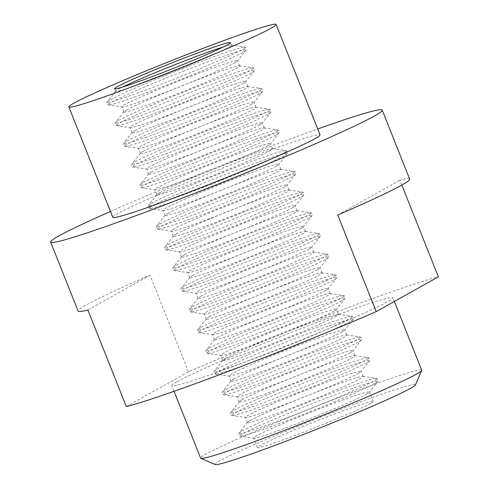 <?xml version="1.0" encoding="UTF-8"?>
<svg xmlns="http://www.w3.org/2000/svg" width="489" height="489" viewBox="0 0 489 489"><rect width="100%" height="100%" fill="white"/><g stroke="black" fill="none" stroke-linecap="round" stroke-linejoin="round"><path stroke-width="0.37" stroke-dasharray="2.44 1.83" d="M177.122 381.701A118.955 5.397 158.3 0 1 298.516 329.549A118.955 5.397 158.3 0 1 392.863 297.734A118.955 5.397 158.3 0 1 387.551 301.725A118.955 5.397 158.3 0 1 266.157 353.883A118.955 5.397 158.3 0 1 171.81 385.699A118.955 5.397 158.3 0 1 177.122 381.701M421.701 370.191A118.955 5.397 -21.7 0 0 327.349 402.007A118.955 5.397 -21.7 0 0 205.961 454.159A118.955 5.397 -21.7 0 0 200.649 458.156M112.812 217.33A111.523 5.061 158.3 0 1 117.794 213.583A111.523 5.061 158.3 0 1 231.597 164.689A111.523 5.061 158.3 0 1 320.05 134.86M223.284 46.981A62.305 2.824 158.3 0 1 231.156 45.116A62.305 2.824 158.3 0 1 231.419 45.251A62.305 2.824 158.3 0 1 228.632 47.347A62.305 2.824 158.3 0 1 165.056 74.658A62.305 2.824 158.3 0 1 115.642 91.327A62.305 2.824 158.3 0 1 115.74 91.046A62.305 2.824 158.3 0 1 118.424 89.23A62.305 2.824 158.3 0 1 122.739 86.993M243.039 83.54A62.305 2.824 -21.7 0 0 245.722 81.724A62.305 2.824 -21.7 0 0 245.82 81.449A62.305 2.824 -21.7 0 0 196.407 98.112A62.305 2.824 -21.7 0 0 132.825 125.428A62.305 2.824 -21.7 0 0 130.043 127.519A62.305 2.824 -21.7 0 0 130.306 127.66A62.305 2.824 -21.7 0 0 181.719 109.976A62.305 2.824 -21.7 0 0 243.039 83.54M134.897 130.636A62.305 2.824 158.3 0 1 196.217 104.2A62.305 2.824 158.3 0 1 247.63 86.522A62.305 2.824 158.3 0 1 247.892 86.657A62.305 2.824 158.3 0 1 245.111 88.747A62.305 2.824 158.3 0 1 181.529 116.064A62.305 2.824 158.3 0 1 132.116 132.727A62.305 2.824 158.3 0 1 132.213 132.452A62.305 2.824 158.3 0 1 134.897 130.636M259.512 124.946A62.305 2.824 -21.7 0 0 262.202 123.13A62.305 2.824 -21.7 0 0 262.3 122.855A62.305 2.824 -21.7 0 0 212.886 139.518A62.305 2.824 -21.7 0 0 149.304 166.835A62.305 2.824 -21.7 0 0 146.523 168.925A62.305 2.824 -21.7 0 0 146.786 169.06A62.305 2.824 -21.7 0 0 198.198 151.382A62.305 2.824 -21.7 0 0 259.512 124.946M151.376 172.042A62.305 2.824 158.3 0 1 212.697 145.606A62.305 2.824 158.3 0 1 264.109 127.929A62.305 2.824 158.3 0 1 264.372 128.063A62.305 2.824 158.3 0 1 261.591 130.153A62.305 2.824 158.3 0 1 198.008 157.47A62.305 2.824 158.3 0 1 148.595 174.133A62.305 2.824 158.3 0 1 148.693 173.858A62.305 2.824 158.3 0 1 151.376 172.042M275.992 166.352A62.305 2.824 -21.7 0 0 278.675 164.536A62.305 2.824 -21.7 0 0 278.773 164.261A62.305 2.824 -21.7 0 0 229.359 180.924A62.305 2.824 -21.7 0 0 165.783 208.241A62.305 2.824 -21.7 0 0 162.996 210.331A62.305 2.824 -21.7 0 0 163.259 210.466A62.305 2.824 -21.7 0 0 214.671 192.782A62.305 2.824 -21.7 0 0 275.992 166.352M167.855 213.448A62.305 2.824 158.3 0 1 229.17 187.012A62.305 2.824 158.3 0 1 280.588 169.328A62.305 2.824 158.3 0 1 280.845 169.463A62.305 2.824 158.3 0 1 278.064 171.56A62.305 2.824 158.3 0 1 214.488 198.876A62.305 2.824 158.3 0 1 165.068 215.539A62.305 2.824 158.3 0 1 165.166 215.258A62.305 2.824 158.3 0 1 167.855 213.448M292.471 207.758A62.305 2.824 -21.7 0 0 295.154 205.942A62.305 2.824 -21.7 0 0 295.252 205.661A62.305 2.824 -21.7 0 0 245.839 222.324A62.305 2.824 -21.7 0 0 182.256 249.641A62.305 2.824 -21.7 0 0 179.475 251.737A62.305 2.824 -21.7 0 0 179.738 251.872A62.305 2.824 -21.7 0 0 231.15 234.188A62.305 2.824 -21.7 0 0 292.471 207.758M184.329 254.848A62.305 2.824 158.3 0 1 245.649 228.418A62.305 2.824 158.3 0 1 297.061 210.735A62.305 2.824 158.3 0 1 297.324 210.869A62.305 2.824 158.3 0 1 294.543 212.966A62.305 2.824 158.3 0 1 230.961 240.282A62.305 2.824 158.3 0 1 181.547 256.945A62.305 2.824 158.3 0 1 181.645 256.664A62.305 2.824 158.3 0 1 184.329 254.848M308.944 249.158A62.305 2.824 -21.7 0 0 311.634 247.348A62.305 2.824 -21.7 0 0 311.731 247.067A62.305 2.824 -21.7 0 0 262.312 263.73A62.305 2.824 -21.7 0 0 198.736 291.047A62.305 2.824 -21.7 0 0 195.955 293.143A62.305 2.824 -21.7 0 0 196.211 293.278A62.305 2.824 -21.7 0 0 247.63 275.594A62.305 2.824 -21.7 0 0 308.944 249.158M200.808 296.255A62.305 2.824 158.3 0 1 262.128 269.824A62.305 2.824 158.3 0 1 313.541 252.141A62.305 2.824 158.3 0 1 313.804 252.275A62.305 2.824 158.3 0 1 311.016 254.366A62.305 2.824 158.3 0 1 247.44 281.682A62.305 2.824 158.3 0 1 198.027 298.345A62.305 2.824 158.3 0 1 198.124 298.07A62.305 2.824 158.3 0 1 200.808 296.255M325.423 290.564A62.305 2.824 -21.7 0 0 328.107 288.748A62.305 2.824 -21.7 0 0 328.205 288.473A62.305 2.824 -21.7 0 0 278.791 305.136A62.305 2.824 -21.7 0 0 215.209 332.453A62.305 2.824 -21.7 0 0 212.428 334.543A62.305 2.824 -21.7 0 0 212.691 334.678A62.305 2.824 -21.7 0 0 264.103 317A62.305 2.824 -21.7 0 0 325.423 290.564M217.287 337.661A62.305 2.824 158.3 0 1 278.602 311.224A62.305 2.824 158.3 0 1 330.014 293.547A62.305 2.824 158.3 0 1 330.277 293.681A62.305 2.824 158.3 0 1 327.496 295.772A62.305 2.824 158.3 0 1 263.913 323.088A62.305 2.824 158.3 0 1 214.5 339.751A62.305 2.824 158.3 0 1 214.598 339.476A62.305 2.824 158.3 0 1 217.287 337.661M341.903 331.97A62.305 2.824 -21.7 0 0 344.586 330.154A62.305 2.824 -21.7 0 0 344.684 329.879A62.305 2.824 -21.7 0 0 295.27 346.542A62.305 2.824 -21.7 0 0 231.688 373.859A62.305 2.824 -21.7 0 0 228.907 375.949A62.305 2.824 -21.7 0 0 229.17 376.084A62.305 2.824 -21.7 0 0 280.582 358.406A62.305 2.824 -21.7 0 0 341.903 331.97M233.76 379.067A62.305 2.824 158.3 0 1 295.081 352.63A62.305 2.824 158.3 0 1 346.493 334.947A62.305 2.824 158.3 0 1 346.756 335.081A62.305 2.824 158.3 0 1 343.975 337.178A62.305 2.824 158.3 0 1 280.393 364.494A62.305 2.824 158.3 0 1 230.979 381.157A62.305 2.824 158.3 0 1 231.077 380.882A62.305 2.824 158.3 0 1 233.76 379.067M358.376 373.376A62.305 2.824 -21.7 0 0 361.059 371.561A62.305 2.824 -21.7 0 0 361.157 371.279A62.305 2.824 -21.7 0 0 311.744 387.948A62.305 2.824 -21.7 0 0 248.167 415.259A62.305 2.824 -21.7 0 0 245.38 417.355A62.305 2.824 -21.7 0 0 245.643 417.49A62.305 2.824 -21.7 0 0 297.061 399.806A62.305 2.824 -21.7 0 0 358.376 373.376M250.24 420.467A62.305 2.824 158.3 0 1 311.554 394.036A62.305 2.824 158.3 0 1 362.972 376.353A62.305 2.824 158.3 0 1 363.229 376.487A62.305 2.824 158.3 0 1 360.448 378.584A62.305 2.824 158.3 0 1 296.872 405.901A62.305 2.824 158.3 0 1 247.458 422.563A62.305 2.824 158.3 0 1 247.55 422.282A62.305 2.824 158.3 0 1 250.24 420.467M366.616 394.079A62.305 2.824 -21.7 0 0 369.299 392.264A62.305 2.824 -21.7 0 0 369.397 391.982A62.305 2.824 -21.7 0 0 319.983 408.645A62.305 2.824 -21.7 0 0 256.407 435.962A62.305 2.824 -21.7 0 0 253.62 438.058A62.305 2.824 -21.7 0 0 253.883 438.193A62.305 2.824 -21.7 0 0 305.295 420.509A62.305 2.824 -21.7 0 0 366.616 394.079M370.399 403.578A62.305 2.824 -21.7 0 0 373.18 401.487A62.305 2.824 -21.7 0 0 323.767 418.15A62.305 2.824 -21.7 0 0 260.185 445.467A62.305 2.824 -21.7 0 0 257.403 447.563A62.305 2.824 -21.7 0 0 306.817 430.895A62.305 2.824 -21.7 0 0 370.399 403.578M350.136 352.673A62.305 2.824 -21.7 0 0 352.826 350.857A62.305 2.824 -21.7 0 0 352.924 350.576A62.305 2.824 -21.7 0 0 303.504 367.245A62.305 2.824 -21.7 0 0 239.928 394.562A62.305 2.824 -21.7 0 0 237.147 396.652A62.305 2.824 -21.7 0 0 237.403 396.787A62.305 2.824 -21.7 0 0 288.822 379.103A62.305 2.824 -21.7 0 0 350.136 352.673M242 399.77A62.305 2.824 158.3 0 1 303.321 373.333A62.305 2.824 158.3 0 1 354.733 355.65A62.305 2.824 158.3 0 1 354.996 355.784A62.305 2.824 158.3 0 1 352.208 357.881A62.305 2.824 158.3 0 1 288.632 385.198A62.305 2.824 158.3 0 1 239.219 401.86A62.305 2.824 158.3 0 1 239.317 401.579A62.305 2.824 158.3 0 1 242 399.77M333.663 311.267A62.305 2.824 -21.7 0 0 336.346 309.451A62.305 2.824 -21.7 0 0 336.444 309.176A62.305 2.824 -21.7 0 0 287.031 325.839A62.305 2.824 -21.7 0 0 223.449 353.156A62.305 2.824 -21.7 0 0 220.667 355.246A62.305 2.824 -21.7 0 0 220.93 355.381A62.305 2.824 -21.7 0 0 272.342 337.703A62.305 2.824 -21.7 0 0 333.663 311.267M225.521 358.364A62.305 2.824 158.3 0 1 286.841 331.927A62.305 2.824 158.3 0 1 338.254 314.25A62.305 2.824 158.3 0 1 338.516 314.384A62.305 2.824 158.3 0 1 335.735 316.475A62.305 2.824 158.3 0 1 272.153 343.791A62.305 2.824 158.3 0 1 222.739 360.454A62.305 2.824 158.3 0 1 222.837 360.179A62.305 2.824 158.3 0 1 225.521 358.364M317.184 269.861A62.305 2.824 -21.7 0 0 319.867 268.045A62.305 2.824 -21.7 0 0 319.965 267.77A62.305 2.824 -21.7 0 0 270.551 284.433A62.305 2.824 -21.7 0 0 206.975 311.75A62.305 2.824 -21.7 0 0 204.188 313.84A62.305 2.824 -21.7 0 0 204.451 313.981A62.305 2.824 -21.7 0 0 255.869 296.297A62.305 2.824 -21.7 0 0 317.184 269.861M209.047 316.958A62.305 2.824 158.3 0 1 270.362 290.521A62.305 2.824 158.3 0 1 321.78 272.844A62.305 2.824 158.3 0 1 322.037 272.978A62.305 2.824 158.3 0 1 319.256 275.069A62.305 2.824 158.3 0 1 255.68 302.385A62.305 2.824 158.3 0 1 206.26 319.048A62.305 2.824 158.3 0 1 206.358 318.773A62.305 2.824 158.3 0 1 209.047 316.958M300.711 228.461A62.305 2.824 -21.7 0 0 303.394 226.645A62.305 2.824 -21.7 0 0 303.492 226.364A62.305 2.824 -21.7 0 0 254.078 243.027A62.305 2.824 -21.7 0 0 190.496 270.344A62.305 2.824 -21.7 0 0 187.715 272.44A62.305 2.824 -21.7 0 0 187.978 272.575A62.305 2.824 -21.7 0 0 239.39 254.891A62.305 2.824 -21.7 0 0 300.711 228.461M192.568 275.551A62.305 2.824 158.3 0 1 253.889 249.121A62.305 2.824 158.3 0 1 305.301 231.438A62.305 2.824 158.3 0 1 305.564 231.572A62.305 2.824 158.3 0 1 302.783 233.663A62.305 2.824 158.3 0 1 239.2 260.979A62.305 2.824 158.3 0 1 189.787 277.648A62.305 2.824 158.3 0 1 189.885 277.367A62.305 2.824 158.3 0 1 192.568 275.551M284.231 187.055A62.305 2.824 -21.7 0 0 286.915 185.239A62.305 2.824 -21.7 0 0 287.012 184.958A62.305 2.824 -21.7 0 0 237.599 201.627A62.305 2.824 -21.7 0 0 174.017 228.944A62.305 2.824 -21.7 0 0 171.236 231.034A62.305 2.824 -21.7 0 0 171.498 231.169A62.305 2.824 -21.7 0 0 222.911 213.485A62.305 2.824 -21.7 0 0 284.231 187.055M176.089 234.145A62.305 2.824 158.3 0 1 237.409 207.715A62.305 2.824 158.3 0 1 288.822 190.032A62.305 2.824 158.3 0 1 289.085 190.166A62.305 2.824 158.3 0 1 286.303 192.263A62.305 2.824 158.3 0 1 222.721 219.579A62.305 2.824 158.3 0 1 173.308 236.242A62.305 2.824 158.3 0 1 173.406 235.961A62.305 2.824 158.3 0 1 176.089 234.145M267.752 145.649A62.305 2.824 -21.7 0 0 270.441 143.833A62.305 2.824 -21.7 0 0 270.539 143.558A62.305 2.824 -21.7 0 0 221.12 160.221A62.305 2.824 -21.7 0 0 157.544 187.538A62.305 2.824 -21.7 0 0 154.762 189.628A62.305 2.824 -21.7 0 0 155.019 189.763A62.305 2.824 -21.7 0 0 206.437 172.085A62.305 2.824 -21.7 0 0 267.752 145.649M159.616 192.745A62.305 2.824 158.3 0 1 220.93 166.309A62.305 2.824 158.3 0 1 272.349 148.625A62.305 2.824 158.3 0 1 272.611 148.766A62.305 2.824 158.3 0 1 269.824 150.857A62.305 2.824 158.3 0 1 206.248 178.173A62.305 2.824 158.3 0 1 156.835 194.836A62.305 2.824 158.3 0 1 156.932 194.561A62.305 2.824 158.3 0 1 159.616 192.745M251.279 104.243A62.305 2.824 -21.7 0 0 253.962 102.427A62.305 2.824 -21.7 0 0 254.06 102.152A62.305 2.824 -21.7 0 0 204.647 118.815A62.305 2.824 -21.7 0 0 141.064 146.132A62.305 2.824 -21.7 0 0 138.283 148.222A62.305 2.824 -21.7 0 0 138.546 148.356A62.305 2.824 -21.7 0 0 189.958 130.679A62.305 2.824 -21.7 0 0 251.279 104.243M143.136 151.339A62.305 2.824 158.3 0 1 204.457 124.903A62.305 2.824 158.3 0 1 255.869 107.225A62.305 2.824 158.3 0 1 256.132 107.36A62.305 2.824 158.3 0 1 253.351 109.45A62.305 2.824 158.3 0 1 189.769 136.767A62.305 2.824 158.3 0 1 140.355 153.43A62.305 2.824 158.3 0 1 140.453 153.155A62.305 2.824 158.3 0 1 143.136 151.339M234.799 62.836A62.305 2.824 -21.7 0 0 237.483 61.027A62.305 2.824 -21.7 0 0 237.581 60.746A62.305 2.824 -21.7 0 0 188.167 77.409A62.305 2.824 -21.7 0 0 124.591 104.725A62.305 2.824 -21.7 0 0 121.804 106.822A62.305 2.824 -21.7 0 0 122.067 106.957A62.305 2.824 -21.7 0 0 173.479 89.273A62.305 2.824 -21.7 0 0 234.799 62.836M126.663 109.933A62.305 2.824 158.3 0 1 187.978 83.503A62.305 2.824 158.3 0 1 239.396 65.819A62.305 2.824 158.3 0 1 239.653 65.954A62.305 2.824 158.3 0 1 236.872 68.044A62.305 2.824 158.3 0 1 173.295 95.361A62.305 2.824 158.3 0 1 123.876 112.03A62.305 2.824 158.3 0 1 123.974 111.749A62.305 2.824 158.3 0 1 126.663 109.933M110.477 211.462A178.436 8.093 158.3 0 1 317.709 128.992M409.684 179.127A178.436 8.093 -21.7 0 0 399.91 180.215L401.836 185.05M126.315 406.603L188.479 371.799A178.436 8.093 158.3 0 1 438.358 276.823M188.479 371.799L150.031 275.185A178.436 8.093 -21.7 0 0 86.07 305.087A178.436 8.093 -21.7 0 0 78.106 311.077M215.313 464.55A107.806 4.89 158.3 0 1 219.94 460.766A107.806 4.89 158.3 0 1 332.202 412.624A107.806 4.89 158.3 0 1 415.436 384.91M150.031 275.185L87.873 309.995M337.752 215.019L399.91 180.215M110.337 99.732A74.346 3.374 158.3 0 1 183.509 68.191A74.346 3.374 158.3 0 1 244.861 47.091L244.861 47.091A74.346 3.374 158.3 0 1 241.853 49.75A74.346 3.374 158.3 0 1 163.302 83.387A74.346 3.374 158.3 0 1 107.134 101.901L107.134 101.901A74.346 3.374 158.3 0 1 110.337 99.732M126.816 141.138A74.346 3.374 158.3 0 1 199.989 109.597A74.346 3.374 158.3 0 1 261.34 88.497L261.34 88.497A74.346 3.374 158.3 0 1 258.333 91.156A74.346 3.374 158.3 0 1 179.781 124.793A74.346 3.374 158.3 0 1 123.613 143.308L123.613 143.308A74.346 3.374 158.3 0 1 126.816 141.138M143.289 182.544A74.346 3.374 158.3 0 1 216.462 150.997A74.346 3.374 158.3 0 1 277.819 129.903L277.819 129.903A74.346 3.374 158.3 0 1 274.806 132.556A74.346 3.374 158.3 0 1 196.254 166.199A74.346 3.374 158.3 0 1 140.086 184.708L140.086 184.708A74.346 3.374 158.3 0 1 143.289 182.544M159.769 223.95A74.346 3.374 158.3 0 1 232.941 192.403A74.346 3.374 158.3 0 1 294.292 171.303L294.292 171.303A74.346 3.374 158.3 0 1 291.285 173.962A74.346 3.374 158.3 0 1 212.733 207.599A74.346 3.374 158.3 0 1 156.566 226.114L156.566 226.114A74.346 3.374 158.3 0 1 159.769 223.95M176.248 265.356A74.346 3.374 158.3 0 1 249.421 233.809A74.346 3.374 158.3 0 1 310.772 212.709L310.772 212.709A74.346 3.374 158.3 0 1 307.764 215.368A74.346 3.374 158.3 0 1 229.213 249.005A74.346 3.374 158.3 0 1 173.039 267.52L173.039 267.52A74.346 3.374 158.3 0 1 176.248 265.356M192.721 306.756A74.346 3.374 158.3 0 1 265.894 275.215A74.346 3.374 158.3 0 1 327.245 254.115L327.245 254.115A74.346 3.374 158.3 0 1 324.238 256.774A74.346 3.374 158.3 0 1 245.686 290.411A74.346 3.374 158.3 0 1 189.518 308.926L189.518 308.926A74.346 3.374 158.3 0 1 192.721 306.756M209.2 348.162A74.346 3.374 158.3 0 1 282.373 316.615A74.346 3.374 158.3 0 1 343.724 295.521L343.724 295.521A74.346 3.374 158.3 0 1 340.717 298.18A74.346 3.374 158.3 0 1 262.165 331.817A74.346 3.374 158.3 0 1 205.997 350.326L205.997 350.326A74.346 3.374 158.3 0 1 209.2 348.162M225.673 389.568A74.346 3.374 158.3 0 1 298.846 358.021A74.346 3.374 158.3 0 1 360.204 336.921L360.204 336.921A74.346 3.374 158.3 0 1 357.196 339.58A74.346 3.374 158.3 0 1 278.638 373.217A74.346 3.374 158.3 0 1 222.471 391.732L222.471 391.732A74.346 3.374 158.3 0 1 225.673 389.568M242.153 430.974A74.346 3.374 158.3 0 1 315.326 399.427A74.346 3.374 158.3 0 1 376.677 378.327L376.677 378.327A74.346 3.374 158.3 0 1 373.669 380.986A74.346 3.374 158.3 0 1 295.118 414.623A74.346 3.374 158.3 0 1 238.95 433.138L238.95 433.138A74.346 3.374 158.3 0 1 242.153 430.974M233.913 410.271A74.346 3.374 158.3 0 1 307.086 378.724A74.346 3.374 158.3 0 1 368.437 357.624L368.437 357.624A74.346 3.374 158.3 0 1 365.43 360.283A74.346 3.374 158.3 0 1 286.878 393.92A74.346 3.374 158.3 0 1 230.71 412.435L230.71 412.435A74.346 3.374 158.3 0 1 233.913 410.271M217.44 368.865A74.346 3.374 158.3 0 1 290.613 337.318A74.346 3.374 158.3 0 1 351.964 316.218L351.964 316.218A74.346 3.374 158.3 0 1 348.957 318.877A74.346 3.374 158.3 0 1 270.405 352.52A74.346 3.374 158.3 0 1 214.231 371.029L214.231 371.029A74.346 3.374 158.3 0 1 217.44 368.865M200.961 327.459A74.346 3.374 158.3 0 1 274.133 295.918A74.346 3.374 158.3 0 1 335.485 274.818L335.485 274.818A74.346 3.374 158.3 0 1 332.477 277.477A74.346 3.374 158.3 0 1 253.925 311.114A74.346 3.374 158.3 0 1 197.758 329.623L197.758 329.623A74.346 3.374 158.3 0 1 200.961 327.459M184.481 286.053A74.346 3.374 158.3 0 1 257.654 254.512A74.346 3.374 158.3 0 1 319.011 233.412L319.011 233.412A74.346 3.374 158.3 0 1 315.998 236.071A74.346 3.374 158.3 0 1 237.446 269.708A74.346 3.374 158.3 0 1 181.278 288.223L181.278 288.223A74.346 3.374 158.3 0 1 184.481 286.053M168.008 244.653A74.346 3.374 158.3 0 1 241.181 213.106A74.346 3.374 158.3 0 1 302.532 192.006L302.532 192.006A74.346 3.374 158.3 0 1 299.525 194.665A74.346 3.374 158.3 0 1 220.973 228.302A74.346 3.374 158.3 0 1 164.805 246.817L164.805 246.817A74.346 3.374 158.3 0 1 168.008 244.653M151.529 203.247A74.346 3.374 158.3 0 1 224.702 171.7A74.346 3.374 158.3 0 1 286.053 150.6L286.053 150.6A74.346 3.374 158.3 0 1 283.045 153.259A74.346 3.374 158.3 0 1 204.494 186.902A74.346 3.374 158.3 0 1 148.326 205.411L148.326 205.411A74.346 3.374 158.3 0 1 151.529 203.247M135.056 161.841A74.346 3.374 158.3 0 1 208.228 130.3A74.346 3.374 158.3 0 1 269.58 109.2L269.58 109.2A74.346 3.374 158.3 0 1 266.572 111.859A74.346 3.374 158.3 0 1 188.02 145.496A74.346 3.374 158.3 0 1 131.847 164.004L131.847 164.004A74.346 3.374 158.3 0 1 135.056 161.841M118.576 120.435A74.346 3.374 158.3 0 1 191.749 88.894A74.346 3.374 158.3 0 1 253.1 67.794L253.1 67.794A74.346 3.374 158.3 0 1 250.093 70.453A74.346 3.374 158.3 0 1 171.541 104.09A74.346 3.374 158.3 0 1 115.373 122.605L115.373 122.605A74.346 3.374 158.3 0 1 118.576 120.435M242.886 52.335A74.346 3.374 158.3 0 1 169.714 83.882A74.346 3.374 158.3 0 1 108.362 104.982L108.362 104.982A74.346 3.374 158.3 0 1 111.37 102.323A74.346 3.374 158.3 0 1 189.921 68.686A74.346 3.374 158.3 0 1 246.089 50.171L246.089 50.171A74.346 3.374 158.3 0 1 242.886 52.335M259.359 93.741A74.346 3.374 158.3 0 1 186.187 125.288A74.346 3.374 158.3 0 1 124.836 146.388L124.836 146.388A74.346 3.374 158.3 0 1 127.843 143.729A74.346 3.374 158.3 0 1 206.395 110.086A74.346 3.374 158.3 0 1 262.569 91.577L262.569 91.577A74.346 3.374 158.3 0 1 259.359 93.741M275.839 135.147A74.346 3.374 158.3 0 1 202.666 166.688A74.346 3.374 158.3 0 1 141.315 187.788L141.315 187.788A74.346 3.374 158.3 0 1 144.322 185.129A74.346 3.374 158.3 0 1 222.874 151.492A74.346 3.374 158.3 0 1 279.042 132.984L279.042 132.984A74.346 3.374 158.3 0 1 275.839 135.147M292.318 176.553A74.346 3.374 158.3 0 1 219.145 208.094A74.346 3.374 158.3 0 1 157.788 229.194L157.788 229.194A74.346 3.374 158.3 0 1 160.802 226.535A74.346 3.374 158.3 0 1 239.353 192.898A74.346 3.374 158.3 0 1 295.521 174.384L295.521 174.384A74.346 3.374 158.3 0 1 292.318 176.553M308.791 217.953A74.346 3.374 158.3 0 1 235.619 249.5A74.346 3.374 158.3 0 1 174.267 270.6L174.267 270.6A74.346 3.374 158.3 0 1 177.275 267.941A74.346 3.374 158.3 0 1 255.826 234.304A74.346 3.374 158.3 0 1 311.994 215.79L311.994 215.79A74.346 3.374 158.3 0 1 308.791 217.953M325.271 259.359A74.346 3.374 158.3 0 1 252.098 290.906A74.346 3.374 158.3 0 1 190.747 312.006L190.747 312.006A74.346 3.374 158.3 0 1 193.754 309.348A74.346 3.374 158.3 0 1 272.306 275.704A74.346 3.374 158.3 0 1 328.474 257.196L328.474 257.196A74.346 3.374 158.3 0 1 325.271 259.359M341.744 300.766A74.346 3.374 158.3 0 1 268.571 332.306A74.346 3.374 158.3 0 1 207.22 353.406L207.22 353.406A74.346 3.374 158.3 0 1 210.227 350.747A74.346 3.374 158.3 0 1 288.779 317.11A74.346 3.374 158.3 0 1 344.953 298.602L344.953 298.602A74.346 3.374 158.3 0 1 341.744 300.766M358.223 342.172A74.346 3.374 158.3 0 1 285.05 373.712A74.346 3.374 158.3 0 1 223.699 394.812L223.699 394.812A74.346 3.374 158.3 0 1 226.707 392.154A74.346 3.374 158.3 0 1 305.258 358.516A74.346 3.374 158.3 0 1 361.426 340.002L361.426 340.002A74.346 3.374 158.3 0 1 358.223 342.172M374.702 383.572A74.346 3.374 158.3 0 1 301.53 415.118A74.346 3.374 158.3 0 1 240.172 436.219L240.172 436.219A74.346 3.374 158.3 0 1 243.186 433.56A74.346 3.374 158.3 0 1 321.738 399.923A74.346 3.374 158.3 0 1 377.905 381.408L377.905 381.408A74.346 3.374 158.3 0 1 374.702 383.572M366.463 362.869A74.346 3.374 158.3 0 1 293.29 394.415A74.346 3.374 158.3 0 1 231.939 415.516L231.939 415.516A74.346 3.374 158.3 0 1 234.946 412.857A74.346 3.374 158.3 0 1 313.498 379.219A74.346 3.374 158.3 0 1 369.666 360.705L369.666 360.705A74.346 3.374 158.3 0 1 366.463 362.869M349.983 321.469A74.346 3.374 158.3 0 1 276.811 353.009A74.346 3.374 158.3 0 1 215.46 374.109L215.46 374.109A74.346 3.374 158.3 0 1 218.467 371.451A74.346 3.374 158.3 0 1 297.019 337.813A74.346 3.374 158.3 0 1 353.186 319.299L353.186 319.299A74.346 3.374 158.3 0 1 349.983 321.469M333.51 280.063A74.346 3.374 158.3 0 1 260.337 311.609A74.346 3.374 158.3 0 1 198.98 332.703L198.98 332.703A74.346 3.374 158.3 0 1 201.994 330.051A74.346 3.374 158.3 0 1 280.545 296.407A74.346 3.374 158.3 0 1 336.713 277.899L336.713 277.899A74.346 3.374 158.3 0 1 333.51 280.063M317.031 238.656A74.346 3.374 158.3 0 1 243.858 270.203A74.346 3.374 158.3 0 1 182.507 291.303L182.507 291.303A74.346 3.374 158.3 0 1 185.514 288.644A74.346 3.374 158.3 0 1 264.066 255.007A74.346 3.374 158.3 0 1 320.234 236.493L320.234 236.493A74.346 3.374 158.3 0 1 317.031 238.656M300.552 197.25A74.346 3.374 158.3 0 1 227.379 228.797A74.346 3.374 158.3 0 1 166.028 249.897L166.028 249.897A74.346 3.374 158.3 0 1 169.035 247.238A74.346 3.374 158.3 0 1 247.587 213.601A74.346 3.374 158.3 0 1 303.761 195.087L303.761 195.087A74.346 3.374 158.3 0 1 300.552 197.25M284.078 155.85A74.346 3.374 158.3 0 1 210.906 187.391A74.346 3.374 158.3 0 1 149.555 208.491L149.555 208.491A74.346 3.374 158.3 0 1 152.562 205.832A74.346 3.374 158.3 0 1 231.114 172.195A74.346 3.374 158.3 0 1 287.281 153.68L287.281 153.68A74.346 3.374 158.3 0 1 284.078 155.85M267.599 114.444A74.346 3.374 158.3 0 1 194.426 145.991A74.346 3.374 158.3 0 1 133.075 167.085L133.075 167.085A74.346 3.374 158.3 0 1 136.083 164.426A74.346 3.374 158.3 0 1 214.634 130.789A74.346 3.374 158.3 0 1 270.802 112.281L270.802 112.281A74.346 3.374 158.3 0 1 267.599 114.444M251.126 73.038A74.346 3.374 158.3 0 1 177.953 104.585A74.346 3.374 158.3 0 1 116.596 125.685L116.596 125.685A74.346 3.374 158.3 0 1 119.609 123.026A74.346 3.374 158.3 0 1 198.161 89.389A74.346 3.374 158.3 0 1 254.329 70.874L254.329 70.874A74.346 3.374 158.3 0 1 251.126 73.038M231.156 45.116L244.861 47.091L246.438 48.246L246.089 50.171L237.483 61.027M247.63 86.522L261.34 88.497L262.917 89.652L262.569 91.577L253.962 102.427M264.109 127.929L277.819 129.903L279.39 131.058L279.042 132.984L270.441 143.833M280.588 169.328L294.292 171.303L295.869 172.464L295.521 174.384L286.915 185.239M297.061 210.735L310.772 212.709L312.343 213.864L311.994 215.79L303.394 226.645M313.541 252.141L327.245 254.115L328.822 255.27L328.474 257.196L319.867 268.045M330.014 293.547L343.724 295.521L345.301 296.676L344.953 298.602L336.346 309.451M346.493 334.947L360.204 336.921L361.774 338.082L361.426 340.002L352.826 350.857M362.972 376.353L376.677 378.327L378.254 379.482L377.905 381.408L369.299 392.264M354.733 355.65L368.437 357.624L370.014 358.785L369.666 360.705L361.059 371.561M338.254 314.25L351.964 316.218L353.535 317.379L353.186 319.299L344.586 330.154M321.78 272.844L335.485 274.818L337.062 275.973L336.713 277.899L328.107 288.748M305.301 231.438L319.011 233.412L320.582 234.567L320.234 236.493L311.634 247.348M288.822 190.032L302.532 192.006L304.109 193.167L303.761 195.087L295.154 205.942M272.349 148.625L286.053 150.6L287.63 151.761L287.281 153.68L278.675 164.536M255.869 107.225L269.58 109.2L271.151 110.355L270.802 112.281L262.202 123.13M239.396 65.819L253.1 67.794L254.677 68.949L254.329 70.874L245.722 81.724M123.974 111.749L115.373 122.605L115.025 124.524L116.596 125.685L130.306 127.66M140.453 153.155L131.847 164.004L131.498 165.93L133.075 167.085L146.786 169.06M156.932 194.561L148.326 205.411L147.978 207.336L149.555 208.491L163.259 210.466M173.406 235.961L164.805 246.817L164.457 248.742L166.028 249.897L179.738 251.872M189.885 277.367L181.278 288.223L180.93 290.142L182.507 291.303L196.211 293.278M206.358 318.773L197.758 329.623L197.409 331.548L198.98 332.703L212.691 334.678M222.837 360.179L214.231 371.029L213.882 372.954L215.46 374.109L229.17 376.084M239.317 401.579L230.71 412.435L230.362 414.36L231.939 415.516L245.643 417.49M247.55 422.282L238.95 433.138L238.601 435.057L240.172 436.219L253.883 438.193M231.077 380.882L222.471 391.732L222.122 393.657L223.699 394.812L237.403 396.787M214.598 339.476L205.997 350.326L205.649 352.251L207.22 353.406L220.93 355.381M198.124 298.07L189.518 308.926L189.17 310.845L190.747 312.006L204.451 313.981M181.645 256.664L173.039 267.52L172.69 269.439L174.267 270.6L187.978 272.575M165.166 215.258L156.566 226.114L156.217 228.039L157.788 229.194L171.498 231.169M148.693 173.858L140.086 184.708L139.738 186.633L141.315 187.788L155.019 189.763M132.213 132.452L123.613 143.308L123.265 145.227L124.836 146.388L138.546 148.356M115.74 91.046L107.134 101.901L106.785 103.821L108.362 104.982L122.067 106.957M394.354 301.468L392.863 297.734M231.419 45.251L230.38 42.647M247.892 86.657L245.82 81.449M264.372 128.063L262.3 122.855M280.845 169.463L278.773 164.261M297.324 210.869L295.252 205.661M313.804 252.275L311.731 247.067M330.277 293.681L328.205 288.473M346.756 335.081L344.684 329.879M363.229 376.487L361.157 371.279M373.18 401.487L369.397 391.982M354.996 355.784L352.924 350.576M338.516 314.384L336.444 309.176M322.037 272.978L319.965 267.77M305.564 231.572L303.492 226.364M289.085 190.166L287.012 184.958M272.611 148.766L270.539 143.558M256.132 107.36L254.06 102.152M239.653 65.954L237.581 60.746M123.876 112.03L121.804 106.822M140.355 153.43L138.283 148.222M156.835 194.836L154.762 189.628M173.308 236.242L171.236 231.034M189.787 277.648L187.715 272.44M206.26 319.048L204.188 313.84M222.739 360.454L220.667 355.246M239.219 401.86L237.147 396.652M257.403 447.563L253.62 438.058M247.458 422.563L245.38 417.355M230.979 381.157L228.907 375.949M214.5 339.751L212.428 334.543M198.027 298.345L195.955 293.143M181.547 256.945L179.475 251.737M165.068 215.539L162.996 210.331M148.595 174.133L146.523 168.925M132.116 132.727L130.043 127.519M115.642 91.327L114.603 88.723M174.041 391.304L171.81 385.699"/><path stroke-width="0.73" d="M174.041 391.304L200.649 458.156A118.955 5.397 -21.7 0 0 200.851 458.34A118.955 5.397 -21.7 0 0 297.483 425.369A118.955 5.397 -21.7 0 0 416.384 374.183A118.955 5.397 -21.7 0 0 421.677 370.46A118.955 5.397 -21.7 0 0 421.701 370.191L394.354 301.468M73.857 103.173A111.523 5.061 158.3 0 1 187.66 54.279A111.523 5.061 158.3 0 1 276.108 24.45A111.523 5.061 158.3 0 1 271.132 28.197A111.523 5.061 158.3 0 1 157.324 77.091A111.523 5.061 158.3 0 1 68.876 106.92A111.523 5.061 158.3 0 1 73.857 103.173M276.108 24.45L320.05 134.86A111.523 5.061 158.3 0 1 315.069 138.607A111.523 5.061 158.3 0 1 201.26 187.501A111.523 5.061 158.3 0 1 112.812 217.33L68.876 106.92M117.384 86.626A62.305 2.824 158.3 0 1 180.967 59.31A62.305 2.824 158.3 0 1 230.38 42.647A62.305 2.824 158.3 0 1 227.599 44.743A62.305 2.824 158.3 0 1 164.017 72.06A62.305 2.824 158.3 0 1 114.603 88.723A62.305 2.824 158.3 0 1 117.384 86.626M122.739 86.993A62.305 2.824 158.3 0 1 172.483 65.66A62.305 2.824 158.3 0 1 223.284 46.981M317.709 128.992A178.436 8.093 158.3 0 1 382.221 110.123A178.436 8.093 158.3 0 1 374.25 116.113A178.436 8.093 158.3 0 1 192.165 194.347A178.436 8.093 158.3 0 1 50.642 242.073A178.436 8.093 158.3 0 1 58.613 236.077A178.436 8.093 158.3 0 1 110.477 211.462M401.836 185.05L438.358 276.823L376.2 311.634L337.752 215.019A178.436 8.093 -21.7 0 0 401.714 185.123A178.436 8.093 -21.7 0 0 409.684 179.127L382.221 110.123M421.677 370.46L415.436 384.91A107.806 4.89 158.3 0 1 410.644 388.284A107.806 4.89 158.3 0 1 302.887 434.672A107.806 4.89 158.3 0 1 215.313 464.55L200.851 458.34M50.642 242.073L78.106 311.077A178.436 8.093 -21.7 0 0 87.873 309.995L126.315 406.603A178.436 8.093 158.3 0 0 376.2 311.634"/></g></svg>
